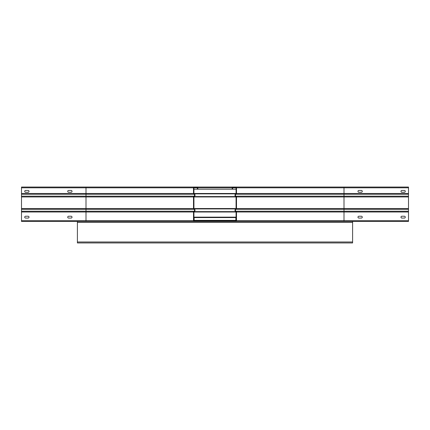<?xml version="1.0" encoding="UTF-8"?>
<svg xmlns="http://www.w3.org/2000/svg" width="430" height="430" viewBox="0 0 430 430"><rect width="100%" height="100%" fill="white"/><g stroke="black" fill="none" stroke-linecap="round" stroke-linejoin="round"><path stroke-width="0.64" d="M235.748 221.45A0.752 0.752 0 0 0 236.5 220.697L236.5 212.001A0.86 0.86 0 0 0 236.022 211.232A1.075 1.075 0 0 1 236.022 209.308A0.86 0.86 0 0 0 236.5 208.539L236.5 196.951A0.86 0.86 0 0 0 236.022 196.182A1.075 1.075 0 0 1 236.022 194.258A0.86 0.86 0 0 0 236.5 193.489L236.5 187.802A0.752 0.752 0 0 0 235.748 187.05L232.952 187.05A0.752 0.752 0 0 0 232.2 187.802L232.2 189.2L232.63 189.2L232.63 187.802A0.322 0.322 0 0 1 232.952 187.48L235.748 187.48A0.322 0.322 0 0 1 236.07 187.802L236.07 193.489A0.43 0.43 0 0 1 235.828 193.871A1.505 1.505 0 0 0 235.828 196.569A0.43 0.43 0 0 1 236.07 196.951L236.07 208.539A0.43 0.43 0 0 1 235.828 208.921A1.505 1.505 0 0 0 235.828 211.619A0.43 0.43 0 0 1 236.07 212.001L236.07 220.697A0.322 0.322 0 0 1 235.748 221.02L228.975 221.02L228.975 221.45L408.5 221.45L408.5 187.05L21.5 187.05L21.5 187.802L193.5 187.802A0.752 0.752 0 0 1 194.252 187.05L197.048 187.05A0.752 0.752 0 0 1 197.8 187.802L197.8 189.2L197.37 189.2L197.37 187.802A0.322 0.322 0 0 0 197.048 187.48L194.252 187.48A0.322 0.322 0 0 0 193.93 187.802L193.93 193.489A0.43 0.43 0 0 0 194.172 193.871A1.505 1.505 0 0 1 194.172 196.569A0.43 0.43 0 0 0 193.93 196.951L193.93 208.539A0.43 0.43 0 0 0 194.172 208.921A1.505 1.505 0 0 1 194.172 211.619A0.43 0.43 0 0 0 193.93 212.001L193.93 220.697A0.322 0.322 0 0 0 194.252 221.02L201.025 221.02L201.025 221.45L21.5 221.45L21.5 187.802M21.5 194.258L193.978 194.258A0.86 0.86 0 0 1 193.5 193.489L86 193.489L86 187.05L194.252 187.05M194.252 221.45A0.752 0.752 0 0 1 193.5 220.697L193.5 212.001A0.86 0.86 0 0 1 193.978 211.232A1.075 1.075 0 0 0 193.978 209.308A0.86 0.86 0 0 1 193.5 208.539L193.5 196.951A0.86 0.86 0 0 1 193.978 196.182A1.075 1.075 0 0 0 193.978 194.258M193.5 193.489L193.5 187.802M71.111 218.064L68.639 218.064A0.914 0.914 0 0 1 67.725 217.15A0.914 0.914 0 0 1 68.639 216.236L71.111 216.236A0.914 0.914 0 0 1 72.025 217.15A0.914 0.914 0 0 1 71.111 218.064A0.914 0.914 0 0 0 72.025 217.15A0.914 0.914 0 0 0 71.111 216.236M28.111 218.064L25.639 218.064A0.914 0.914 0 0 1 24.725 217.15A0.914 0.914 0 0 1 25.639 216.236L28.111 216.236A0.914 0.914 0 0 1 29.025 217.15A0.914 0.914 0 0 1 28.111 218.064A0.914 0.914 0 0 0 29.025 217.15A0.914 0.914 0 0 0 28.111 216.236M197.37 189.2L193.93 189.2M28.111 192.264L25.639 192.264A0.914 0.914 0 0 1 24.725 191.35A0.914 0.914 0 0 1 25.639 190.436L28.111 190.436A0.914 0.914 0 0 1 29.025 191.35A0.914 0.914 0 0 1 28.111 192.264A0.914 0.914 0 0 0 29.025 191.35A0.914 0.914 0 0 0 28.111 190.436M68.639 190.436L71.111 190.436A0.914 0.914 0 0 1 72.025 191.35A0.914 0.914 0 0 1 71.111 192.264L68.639 192.264A0.914 0.914 0 0 1 67.725 191.35A0.914 0.914 0 0 1 68.639 190.436A0.914 0.914 0 0 0 67.725 191.35A0.914 0.914 0 0 0 68.639 192.264M361.361 216.236A0.914 0.914 0 0 1 362.275 217.15A0.914 0.914 0 0 1 361.361 218.064L358.889 218.064A0.914 0.914 0 0 1 357.975 217.15A0.914 0.914 0 0 1 358.889 216.236L361.361 216.236A0.914 0.914 0 0 1 362.275 217.15A0.914 0.914 0 0 1 361.361 218.064M404.361 216.236A0.914 0.914 0 0 1 405.275 217.15A0.914 0.914 0 0 1 404.361 218.064L401.889 218.064A0.914 0.914 0 0 1 400.975 217.15A0.914 0.914 0 0 1 401.889 216.236L404.361 216.236A0.914 0.914 0 0 1 405.275 217.15A0.914 0.914 0 0 1 404.361 218.064M361.361 190.436A0.914 0.914 0 0 1 362.275 191.35A0.914 0.914 0 0 1 361.361 192.264L358.889 192.264A0.914 0.914 0 0 1 357.975 191.35A0.914 0.914 0 0 1 358.889 190.436L361.361 190.436A0.914 0.914 0 0 1 362.275 191.35A0.914 0.914 0 0 1 361.361 192.264M404.361 190.436A0.914 0.914 0 0 1 405.275 191.35A0.914 0.914 0 0 1 404.361 192.264L401.889 192.264A0.914 0.914 0 0 1 400.975 191.35A0.914 0.914 0 0 1 401.889 190.436L404.361 190.436A0.914 0.914 0 0 1 405.275 191.35A0.914 0.914 0 0 1 404.361 192.264M235.748 187.05L344 187.05L344 187.802L408.5 187.802M236.07 189.2L232.63 189.2M235.833 196.569A1.505 1.505 0 0 1 235.828 196.569L193.591 196.569M68.639 218.064A0.914 0.914 0 0 1 67.725 217.15A0.914 0.914 0 0 1 68.639 216.236M25.639 218.064A0.914 0.914 0 0 1 24.725 217.15A0.914 0.914 0 0 1 25.639 216.236M358.889 218.064A0.914 0.914 0 0 1 357.975 217.15A0.914 0.914 0 0 1 358.889 216.236M401.889 218.064A0.914 0.914 0 0 1 400.975 217.15A0.914 0.914 0 0 1 401.889 216.236M25.639 192.264A0.914 0.914 0 0 1 24.725 191.35A0.914 0.914 0 0 1 25.639 190.436M358.889 192.264A0.914 0.914 0 0 1 357.975 191.35A0.914 0.914 0 0 1 358.889 190.436M401.889 192.264A0.914 0.914 0 0 1 400.975 191.35A0.914 0.914 0 0 1 401.889 190.436M71.111 190.436A0.914 0.914 0 0 1 72.025 191.35A0.914 0.914 0 0 1 71.111 192.264M232.2 189.2L197.8 189.2M408.5 220.697L344 220.697L344 221.45L86 221.45L86 220.697L21.5 220.697M352.6 221.45L352.6 242.95L77.4 242.95L77.4 221.45M236.07 217.15L193.93 217.15M194.145 221.004L194.145 217.15M235.855 217.15L235.855 221.004M201.025 221.02L228.975 221.02M21.5 212.001L86 212.001L86 220.697L193.5 220.697M21.5 209.308L86 209.308L86 212.001L193.5 212.001M193.591 211.619L235.833 211.619M193.591 208.921L235.833 208.921M193.591 193.871L235.833 193.871M193.93 187.802L197.37 187.802M21.5 196.182L86 196.182L86 193.489L21.5 193.489M21.5 196.951L86 196.951L86 196.182L193.978 196.182M21.5 211.232L193.978 211.232M193.5 208.539L86 208.539L86 209.308L193.978 209.308M193.5 196.951L86 196.951L86 208.539L21.5 208.539M236.5 212.001L408.5 212.001M236.5 220.697L344 220.697L344 208.539L236.5 208.539M408.5 211.232L236.022 211.232M236.022 209.308L408.5 209.308M408.5 208.539L344 208.539L344 196.951L408.5 196.951M236.5 196.951L344 196.951L344 193.489L236.5 193.489M408.5 196.182L236.022 196.182M236.022 194.258L408.5 194.258M408.5 193.489L344 193.489L344 187.802L236.5 187.802M232.63 187.802L236.07 187.802M193.93 212.001L236.07 212.001M236.07 208.539L193.93 208.539M193.93 196.951L236.07 196.951M236.07 193.489L193.93 193.489M197.8 187.802L232.2 187.802M77.4 222.417L352.6 222.417M352.6 241.982L77.4 241.982M236.07 220.37L193.93 220.37M193.93 217.575L236.07 217.575"/></g></svg>
